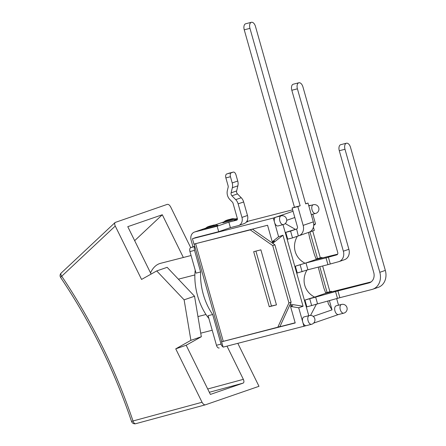 <?xml version="1.0" encoding="UTF-8"?>
<svg xmlns="http://www.w3.org/2000/svg" width="446" height="446" viewBox="0 0 446 446"><rect width="100%" height="100%" fill="white"/><g stroke="black" fill="none" stroke-linecap="round" stroke-linejoin="round"><path stroke-width="0.67" d="M194.846 246.566L190.821 247.597A3.468 1.918 75.6 0 0 189.946 251.555L196.05 273.136L200.639 271.96L194.534 250.384A3.468 1.918 -104.4 0 1 194.902 246.766M190.821 247.597L193.001 246.844L191.111 240.177A7.069 5.882 70.9 0 1 194.512 232.037A7.069 5.882 70.9 0 1 194.896 231.92L217.157 226.222L218.702 231.686L195.326 237.673L192.616 238.705M193.001 246.844L194.79 246.387M237.869 185.837A8.457 7.036 -109.1 0 0 237.735 181.031L232.21 182.938A8.457 7.036 70.9 0 1 232.344 187.744L237.869 185.837L236.631 190.949L231.106 192.856L232.344 187.744M232.21 182.938L230.454 176.739A3.468 1.918 -104.4 0 1 231.329 172.775L226.746 173.951A3.468 1.918 75.6 0 0 225.871 177.909L230.454 176.739M241.961 217.397L238.131 203.861L243.655 201.954L247.485 215.485L241.961 217.397A7.069 5.882 70.9 0 1 238.565 225.537A7.069 5.882 70.9 0 1 238.181 225.654L230.404 227.644L228.859 222.18L236.631 220.19A1.388 1.154 -109.1 0 0 237.372 218.568L233.074 203.382A2.771 2.308 -109.1 0 0 232.282 201.999L229.907 199.585A8.457 7.036 70.9 0 1 227.36 190.565L228.135 187.342A2.771 2.308 -109.1 0 0 228.096 185.77L225.871 177.909M243.655 201.954A8.457 7.036 -109.1 0 0 241.23 197.734L235.711 199.641A8.457 7.036 70.9 0 1 238.131 203.861M235.711 199.641L231.942 195.811L237.467 193.904L241.23 197.734M231.106 192.856A2.771 2.308 -109.1 0 0 231.942 195.811M237.467 193.904A2.771 2.308 70.9 0 1 236.631 190.949M226.746 173.951L233.219 172.123A3.468 1.918 -104.4 0 1 233.303 172.1A3.468 1.918 -104.4 0 1 235.979 174.832L237.735 181.031M238.565 225.537L244.09 223.63A7.069 5.882 -109.1 0 0 247.485 215.485M237.423 219.22L234.384 220.274L237.35 219.51M234.445 218.774L236.163 219.047L235.114 219.521L222.866 222.81L224.182 221.679L234.445 218.774C231.519 218.663 233.197 218.54 228.765 219.627C226.451 220.207 224.923 220.893 224.182 221.679M216.94 225.793L204.697 229.088L206.013 227.956C206.749 227.165 208.276 226.484 210.596 225.899C215.028 224.812 213.35 224.94 216.277 225.052L217.988 225.325L216.94 225.793M216.461 345.271L208.092 315.696L212.681 314.519L221.049 344.095L216.461 345.271A3.468 1.918 75.6 0 0 219.142 347.997A3.468 1.918 75.6 0 0 219.22 347.975L219.142 347.997M223.006 346.771A3.468 1.918 -104.4 0 1 221.049 344.095M223.92 221.902L223.825 221.93A7.069 5.882 -109.1 0 0 223.44 222.047L214.989 224.962M237.344 218.468L235.494 218.941M246.237 222.175L247.63 221.695L247.285 220.469M230.404 227.644L218.702 231.686M217.157 226.222L228.859 222.18M233.219 172.123L231.329 172.775M200.639 271.96A41.589 23.014 75.6 0 0 212.681 314.519M195.203 270.142A41.589 23.014 75.6 0 0 197.611 295.854A41.589 23.014 75.6 0 0 208.89 318.5M293.033 211.253L273.32 218.061L192.605 238.655M310.299 205.5L308.783 205.812M310.249 205.305L308.749 205.69M292.632 209.815L247.536 221.361M151.116 274.073L127.773 226.674L162.299 214.749L183.351 257.487M162.299 214.749L134.664 240.667M227.008 346.141L243.354 379.34L207.713 388.996M209.33 392.285L243.098 383.131C244.107 382.557 244.191 381.297 243.354 379.34M243.098 383.131L210.389 394.426L186.172 345.254L201.33 336.73L194.545 296.233L184.114 299.835L190.899 340.337L201.33 336.73M190.704 247.641L170.645 206.905C169.586 205.026 168.46 204.179 167.267 204.368L115.14 222.465C114.494 223.229 114.533 224.422 115.258 226.033L61.726 276.23A3.468 0.585 146.1 0 0 60.667 277.54C90.516 322.012 114.137 369.985 131.542 421.464L133.008 420.979A511.857 425.902 -109.1 0 0 61.726 276.23A3.468 1.801 -133.2 0 1 61.174 273.075L61.174 273.075A3.468 3.468 0 0 0 60.667 277.54M237.846 343.37L258.992 386.308L205.422 404.806C204.229 404.996 203.103 404.154 202.049 402.27L133.008 420.979A3.468 1.918 -105.2 0 0 135.735 423.7A3.468 1.918 -105.2 0 0 135.801 423.678L205.283 404.845M190.899 340.337L175.741 348.856L186.172 345.254M175.741 348.856L202.049 402.27M194.869 274.948L178.378 279.174L167.15 267.321L156.719 270.928L184.114 299.835M178.378 279.174L194.545 296.233M115.258 226.033L141.56 279.447L156.719 270.928M205.968 314.508L197.952 316.565M191.066 255.513L160.566 263.318A38.819 21.48 75.6 0 0 150.519 272.857M379.808 272.311A14.696 12.226 70.9 0 1 372.75 289.237A14.696 12.226 70.9 0 1 371.947 289.476L339.846 297.694L337.923 290.898L368.909 282.965A9.009 7.498 -109.1 0 0 369.394 282.82A9.009 7.498 -109.1 0 0 373.726 272.439L339.289 150.731L344.992 149.271A5.268 2.916 -104.4 0 1 346.447 143.216A5.268 2.916 -104.4 0 1 350.517 147.364L385.333 270.404L379.808 272.311L344.992 149.271M372.75 289.237L378.269 287.33A14.696 12.226 -109.1 0 0 385.333 270.404M325.669 292.977A18.024 0.68 -15.8 0 1 326.74 292.543L331.562 291.305L325.747 293.312L371.117 281.905M343.359 251.193A9.009 7.498 70.9 0 1 339.032 261.573A9.009 7.498 70.9 0 1 338.542 261.718L327.938 264.64L326.015 257.844L336.73 254.889A1.94 1.617 -109.1 0 0 336.836 254.861A1.94 1.617 -109.1 0 0 337.767 252.626L291.823 90.259L297.415 88.826A5.268 2.916 -104.4 0 1 298.87 82.772A5.268 2.916 -104.4 0 1 302.94 86.92L348.883 249.286L343.359 251.193L297.415 88.826M339.032 261.573L344.557 259.661A9.009 7.498 -109.1 0 0 348.883 249.286M308.571 232.394L309.58 237.657L314.218 254.03L316.22 259.394L305.036 263.257A18.024 0.68 -15.8 0 0 295.352 266.212L297.276 273.008L307.913 269.769L327.938 264.64M330.263 263.837L328.34 257.041M346.447 143.216L340.744 144.677A5.268 2.916 75.6 0 0 339.289 150.731M298.87 82.772L293.278 84.205A5.268 2.916 75.6 0 0 291.823 90.259M298.82 235.761L309 232.249A9.009 7.498 -109.1 0 0 313.326 221.868L303.152 225.381A9.009 7.498 70.9 0 1 298.82 235.761A9.009 7.498 70.9 0 1 298.335 235.906L292.52 237.919L290.591 231.117L296.406 229.11A1.94 1.617 -109.1 0 0 296.512 229.077A1.94 1.617 -109.1 0 0 297.449 226.841L292.13 208.048L294.455 207.245L244.246 29.821L249.955 28.36A5.268 2.916 -104.4 0 1 251.41 22.3A5.268 2.916 -104.4 0 1 255.474 26.448L305.683 203.878L308.008 203.069L313.326 221.868M305.627 203.683L308.008 203.069M296.819 228.926L295.458 229.4A18.024 0.68 -15.8 0 0 285.769 232.355L287.692 239.151L292.52 237.919M313.415 227.181L314.324 230.387L309.474 232.059M251.41 22.3L245.701 23.761A5.268 2.916 75.6 0 0 244.246 29.821M303.152 225.381L297.833 206.587L300.158 205.784L249.955 28.36M316.086 259.12A18.024 0.68 -15.8 0 1 317.156 258.68L321.979 257.448L316.164 259.455L337.628 254.164M295.352 266.212L305.989 262.967L326.015 257.844M285.769 232.355L290.591 231.117M339.846 297.694L306.854 306.87L304.93 300.069A18.024 0.68 -15.8 0 1 314.62 297.114C304.434 291.835 301.111 280.105 306.965 270.053M310.55 315.422L316.482 304.01M308.771 315.701L283.009 224.667M295.458 229.4L285.234 223.569M305.036 263.257C294.851 257.972 291.533 246.242 297.382 236.196M309.953 231.898L317.507 258.591M319.804 266.725L327.085 292.453M329.388 300.582L332.019 309.875L313.209 316.37M327.771 300.994L328.267 303.67L332.019 309.875M318.238 267.126L323.796 287.893L325.803 293.256L314.62 297.114M304.93 300.069L337.923 290.898M300.158 205.784L294.455 207.245M297.833 206.587L292.13 208.048M337.516 298.497L335.593 291.701M317.496 303.626L315.573 296.83M307.913 269.769L305.989 262.967M311.682 305.633L309.758 298.837M321.979 257.448L322.118 257.933M298.335 235.906L296.618 229.038M331.562 291.305L331.701 291.79M286.728 220.307L294.806 217.514M302.098 271.776L300.175 264.974M271.441 305.978L276.459 304.891L269.261 306.731L271.441 305.978L255.915 251.109M272.082 242.869L274.898 244.837L272.712 245.59L250.278 229.891L252.458 229.138L272.082 242.869L274.413 241.018L272.233 241.771L278.605 236.72L282.965 235.215L303.068 306.263L298.708 307.773L302.762 322.101A4.505 2.492 -104.4 0 1 303.899 316.955A4.505 2.492 -104.4 0 1 304.01 316.922L309.323 315.562A4.505 2.492 75.6 0 0 309.212 315.595A4.505 2.492 75.6 0 0 308.047 320.641A4.505 2.492 75.6 0 0 311.559 324.292A4.505 4.505 0 0 0 314.804 318.806A4.505 4.505 0 0 0 309.323 315.562M298.708 307.773L290.536 306.441L295.207 322.965L221.601 341.809L277.813 327.202L288.936 302.912L291.115 302.159L274.898 244.837M291.115 302.159L279.993 326.45L277.813 327.202M221.963 341.681L295.157 322.781M250.278 229.891L194.322 244.001M194.372 244.174L196.184 243.527M196.19 243.544L252.458 229.138M269.261 306.731L253.685 251.678L260.882 249.838L276.459 304.891M272.712 245.59L288.936 302.912M192.443 238.766L193.954 244.096L267.561 225.252L272.233 241.771M221.601 341.809L223.111 347.139L306.296 325.636M290.536 306.441L292.715 305.688L289.722 305.203M306.352 325.619A4.505 2.492 -104.4 0 1 306.24 325.652A4.505 2.492 -104.4 0 1 302.762 322.101L303.988 326.433M283.344 224.578L278.025 225.938A4.505 2.492 -104.4 0 1 274.546 222.392A4.505 2.492 -104.4 0 1 275.684 217.241A4.505 2.492 -104.4 0 1 275.795 217.213L281.108 215.853A4.505 2.492 75.6 0 0 280.997 215.881A4.505 2.492 75.6 0 0 279.832 220.932A4.505 2.492 75.6 0 0 283.344 224.578A4.505 4.505 0 0 0 286.588 219.097A4.505 4.505 0 0 0 281.108 215.853M338.553 314.497A4.505 2.492 -104.4 0 1 338.442 314.53A4.505 2.492 -104.4 0 1 334.935 310.884A4.505 2.492 -104.4 0 1 336.1 305.833A4.505 2.492 -104.4 0 1 336.206 305.8L341.519 304.44A4.505 2.492 75.6 0 0 341.413 304.473A4.505 2.492 75.6 0 0 340.248 309.524A4.505 2.492 75.6 0 0 343.755 313.17A4.505 4.505 0 0 0 347.005 307.69A4.505 4.505 0 0 0 341.519 304.44M273.32 218.061L278.605 236.72M313.633 323.105L338.497 314.519M338.514 305.209L336.68 298.714M329.912 291.729L322.631 266M320.334 257.866L312.713 230.944M313.728 224.589L315.528 223.97L312.757 214.175M315.528 223.97L313.705 225.414M282.965 235.215L272.735 243.326M290.19 304.172L303.068 306.263M189.946 251.555L194.534 250.384M231.095 219.12L227.187 220.118L231.095 219.12M212.926 225.392L209.018 226.395L212.926 225.392M206.007 227.956L216.271 225.052M194.896 231.92L205.768 228.162M215.039 224.962L223.825 221.93M369.873 282.63L368.909 282.965M223.223 341.179L195.688 243.867M313.198 204.764A4.505 2.492 75.6 0 0 312.033 209.815A4.505 2.492 75.6 0 0 315.539 213.461A4.505 4.505 0 0 0 318.79 207.975A4.505 4.505 0 0 0 313.304 204.731A4.505 2.492 75.6 0 0 313.198 204.764M205.801 228.135L194.512 232.037M228.714 173.277L233.303 172.1M131.542 421.464A3.468 3.468 0 0 0 135.735 423.7L205.338 404.834M61.174 273.075L115.09 222.515M212.212 330.241L200.733 333.179M194.133 244.051L221.779 341.748M311.258 214.554L315.539 213.461M308.805 205.885L313.304 204.731M306.24 325.652L311.559 324.292M338.442 314.53L343.755 313.17"/></g></svg>
